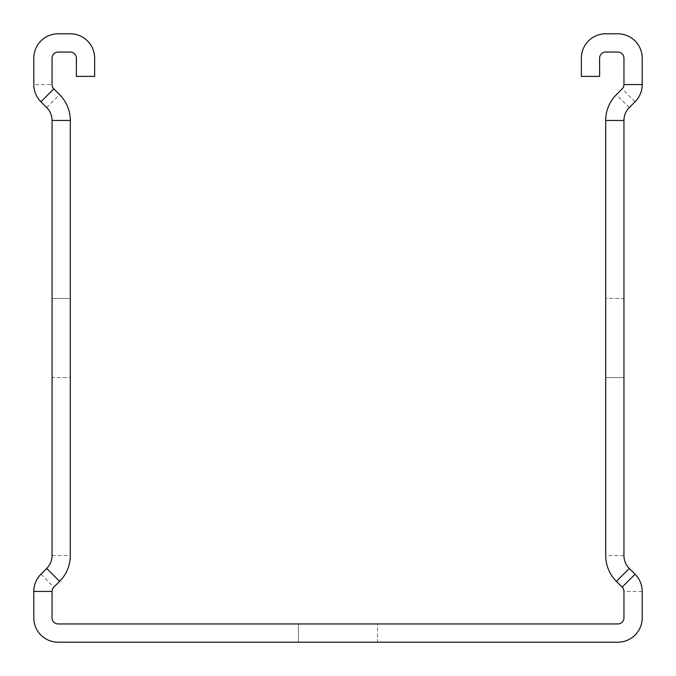 <?xml version="1.0" encoding="UTF-8"?>
<svg xmlns="http://www.w3.org/2000/svg" width="676" height="676" viewBox="0 0 676 676"><rect width="100%" height="100%" fill="white"/><g stroke="black" fill="none" stroke-linecap="round" stroke-linejoin="round"><path stroke-width="0.51" stroke-dasharray="3.38 2.54" d="M33.8 84.559A24.336 24.336 0 0 0 40.932 101.772L46.703 107.543A18.252 18.252 0 0 1 52.052 120.455L52.052 555.545A18.252 18.252 0 0 1 46.703 568.457L40.932 574.228A24.336 24.336 0 0 0 33.8 591.441L33.8 617.864A24.336 24.336 0 0 0 58.136 642.2L617.864 642.2A24.336 24.336 0 0 0 642.2 617.864L642.2 591.441A24.336 24.336 0 0 0 635.068 574.228L629.297 568.457A18.252 18.252 0 0 1 623.948 555.545L623.948 120.455A18.252 18.252 0 0 1 629.297 107.543L635.068 101.772A24.336 24.336 0 0 0 642.2 84.559L642.2 58.136A24.336 24.336 0 0 0 617.864 33.8L605.696 33.8A24.336 24.336 0 0 0 581.36 58.136L581.36 76.388L599.612 76.388L599.612 58.136A6.084 6.084 0 0 1 605.696 52.052L617.864 52.052A6.084 6.084 0 0 1 623.948 58.136L623.948 84.559A6.084 6.084 0 0 1 622.165 88.86L616.385 94.64A36.504 36.504 0 0 0 605.696 120.455L605.696 555.545A36.504 36.504 0 0 0 616.385 581.36L622.165 587.14A6.084 6.084 0 0 1 623.948 591.441L623.948 617.864A6.084 6.084 0 0 1 617.864 623.948L58.136 623.948A6.084 6.084 0 0 1 52.052 617.864L52.052 591.441A6.084 6.084 0 0 1 53.835 587.14L59.615 581.36A36.504 36.504 0 0 0 70.304 555.545L70.304 120.455A36.504 36.504 0 0 0 59.615 94.64L53.835 88.86A6.084 6.084 0 0 1 52.052 84.559L52.052 58.136A6.084 6.084 0 0 1 58.136 52.052L70.304 52.052A6.084 6.084 0 0 1 76.388 58.136L76.388 76.388L94.64 76.388L94.64 58.136A24.336 24.336 0 0 0 70.304 33.8L58.136 33.8A24.336 24.336 0 0 0 33.8 58.136L33.8 84.559L52.052 84.559M377.546 642.2L298.454 642.2L377.546 642.2L298.454 642.2L377.546 642.2L298.454 642.2L377.546 642.2L298.454 642.2L377.546 642.2L298.454 642.2L377.546 642.2L298.454 642.2L377.546 642.2L298.454 642.2L377.546 642.2L298.454 642.2L377.546 642.2L298.454 642.2L377.546 642.2L298.454 642.2L377.546 642.2L298.454 642.2L377.546 642.2L298.454 642.2L377.546 642.2L298.454 642.2L377.546 642.2L298.454 642.2L377.546 642.2L298.454 642.2L377.546 642.2L298.454 642.2L377.546 642.2L298.454 642.2L377.546 642.2L298.454 642.2L377.546 642.2L298.454 642.2L377.546 642.2L298.454 642.2L377.546 642.2L298.454 642.2L377.546 642.2L298.454 642.2L377.546 642.2L298.454 642.2L377.546 642.2L298.454 642.2L377.546 642.2L298.454 642.2L377.546 642.2L298.454 642.2L377.546 642.2L298.454 642.2L377.546 642.2L298.454 642.2L377.546 642.2L298.454 642.2L377.546 642.2L298.454 642.2L377.546 642.2L298.454 642.2L377.546 642.2L298.454 642.2L377.546 642.2L298.454 642.2L377.546 642.2L298.454 642.2L377.546 642.2L298.454 642.2L377.546 642.2L298.454 642.2L377.546 642.2L298.454 642.2L377.546 642.2L298.454 642.2L377.546 642.2L298.454 642.2L377.546 642.2L298.454 642.2L377.546 642.2L298.454 642.2L377.546 642.2L298.454 642.2L377.546 642.2L298.454 642.2L377.546 642.2L298.454 642.2L377.546 642.2L298.454 642.2L377.546 642.2L298.454 642.2L377.546 642.2L298.454 642.2L377.546 642.2L298.454 642.2L377.546 642.2L298.454 642.2L377.546 642.2L298.454 642.2L377.546 642.2L298.454 642.2L377.546 642.2L298.454 642.2L377.546 642.2L298.454 642.2L377.546 642.2L298.454 642.2L377.546 642.2L298.454 642.2L377.546 642.2L298.454 642.2L377.546 642.2L298.454 642.2L377.546 642.2L298.454 642.2L377.546 642.2L298.454 642.2L377.546 642.2L298.454 642.2L377.546 642.2L298.454 642.2L377.546 642.2L298.454 642.2L377.546 642.2L298.454 642.2L377.546 642.2L298.454 642.2L377.546 642.2L298.454 642.2L377.546 642.2L298.454 642.2L377.546 642.2L298.454 642.2L377.546 642.2L298.454 642.2L377.546 642.2L298.454 642.2L377.546 642.2L298.454 642.2L377.546 642.2L298.454 642.2L377.546 642.2L298.454 642.2L377.546 642.2L298.454 642.2L377.546 642.2L298.454 642.2L377.546 642.2L298.454 642.2L377.546 642.2L298.454 642.2L377.546 642.2L298.454 642.2L377.546 642.2L298.454 642.2L377.546 642.2L298.454 642.2L377.546 642.2L298.454 642.2L377.546 642.2L298.454 642.2L377.546 642.2L298.454 642.2L377.546 642.2L298.454 642.2L377.546 642.2L298.454 642.2L377.546 642.2L298.454 642.2L377.546 642.2L298.454 642.2L377.546 642.2L298.454 642.2L377.546 642.2L298.454 642.2L377.546 642.2L298.454 642.2L377.546 642.2L298.454 642.2L377.546 642.2L298.454 642.2L377.546 642.2L298.454 642.2L377.546 642.2L298.454 642.2L377.546 642.2L298.454 642.2L377.546 642.2L298.454 642.2L377.546 642.2L298.454 642.2L377.546 642.2L298.454 642.2L377.546 642.2L298.454 642.2L377.546 642.2L298.454 642.2L377.546 642.2L298.454 642.2L377.546 642.2L298.454 642.2L377.546 642.2L298.454 642.2L377.546 642.2L298.454 642.2L377.546 642.2L298.454 642.2L377.546 642.2L298.454 642.2L377.546 642.2L298.454 642.2L377.546 642.2L298.454 642.2L377.546 642.2L298.454 642.2L377.546 642.2L298.454 642.2L377.546 642.2L298.454 642.2L377.546 642.2L298.454 642.2L377.546 642.2L298.454 642.2L377.546 642.2L298.454 642.2L377.546 642.2L298.454 642.2L377.546 642.2L298.454 642.2L377.546 642.2L298.454 642.2L377.546 642.2L298.454 642.2L377.546 642.2L298.454 642.2L377.546 642.2L298.454 642.2L377.546 642.2L298.454 642.2L377.546 642.2L377.546 623.948L298.454 623.948L377.546 623.948L298.454 623.948L377.546 623.948L298.454 623.948L377.546 623.948L298.454 623.948L377.546 623.948L298.454 623.948L377.546 623.948L298.454 623.948L377.546 623.948L298.454 623.948L377.546 623.948L298.454 623.948L377.546 623.948L298.454 623.948L377.546 623.948L298.454 623.948L377.546 623.948L298.454 623.948L377.546 623.948L298.454 623.948L377.546 623.948L298.454 623.948L377.546 623.948L298.454 623.948L377.546 623.948L298.454 623.948L377.546 623.948L298.454 623.948L377.546 623.948L298.454 623.948L377.546 623.948L298.454 623.948L377.546 623.948L298.454 623.948L377.546 623.948L298.454 623.948L377.546 623.948L298.454 623.948L377.546 623.948L298.454 623.948L377.546 623.948L298.454 623.948L377.546 623.948L298.454 623.948L377.546 623.948L298.454 623.948L377.546 623.948L298.454 623.948L377.546 623.948L298.454 623.948L377.546 623.948L298.454 623.948L377.546 623.948L298.454 623.948L377.546 623.948L298.454 623.948L377.546 623.948L298.454 623.948L377.546 623.948L298.454 623.948L377.546 623.948L298.454 623.948L377.546 623.948L298.454 623.948L377.546 623.948L298.454 623.948L377.546 623.948L298.454 623.948L377.546 623.948L298.454 623.948L377.546 623.948L298.454 623.948L377.546 623.948L298.454 623.948L377.546 623.948L298.454 623.948L377.546 623.948L298.454 623.948L377.546 623.948L298.454 623.948L377.546 623.948L298.454 623.948L377.546 623.948L298.454 623.948L377.546 623.948L298.454 623.948L377.546 623.948L298.454 623.948L377.546 623.948L298.454 623.948L377.546 623.948L298.454 623.948L377.546 623.948L298.454 623.948L377.546 623.948L298.454 623.948L377.546 623.948L298.454 623.948L377.546 623.948L298.454 623.948L377.546 623.948L298.454 623.948L377.546 623.948L298.454 623.948L377.546 623.948L298.454 623.948L377.546 623.948L298.454 623.948L377.546 623.948L298.454 623.948L377.546 623.948L298.454 623.948L377.546 623.948L298.454 623.948L377.546 623.948L298.454 623.948L377.546 623.948L298.454 623.948L377.546 623.948L298.454 623.948L377.546 623.948L298.454 623.948L377.546 623.948L298.454 623.948L377.546 623.948L298.454 623.948L377.546 623.948L298.454 623.948L377.546 623.948L298.454 623.948L377.546 623.948L298.454 623.948L377.546 623.948L298.454 623.948L377.546 623.948L298.454 623.948L377.546 623.948L298.454 623.948L377.546 623.948L298.454 623.948L377.546 623.948L298.454 623.948L377.546 623.948L298.454 623.948L377.546 623.948L298.454 623.948L377.546 623.948L298.454 623.948L377.546 623.948L298.454 623.948L377.546 623.948L298.454 623.948L377.546 623.948L298.454 623.948L377.546 623.948L298.454 623.948L377.546 623.948L298.454 623.948L377.546 623.948L298.454 623.948L377.546 623.948L298.454 623.948L377.546 623.948L298.454 623.948L377.546 623.948L298.454 623.948L377.546 623.948L298.454 623.948L377.546 623.948L298.454 623.948L377.546 623.948L298.454 623.948L377.546 623.948L298.454 623.948L377.546 623.948L298.454 623.948L377.546 623.948L298.454 623.948L377.546 623.948L298.454 623.948L377.546 623.948L298.454 623.948L377.546 623.948L298.454 623.948L377.546 623.948L298.454 623.948L377.546 623.948L298.454 623.948L377.546 623.948L298.454 623.948L377.546 623.948L298.454 623.948L377.546 623.948L298.454 623.948L377.546 623.948L298.454 623.948L377.546 623.948L298.454 623.948L377.546 623.948L298.454 623.948L377.546 623.948L298.454 623.948L377.546 623.948L298.454 623.948L377.546 623.948L298.454 623.948L377.546 623.948L298.454 623.948L377.546 623.948L298.454 623.948L377.546 623.948L298.454 623.948L377.546 623.948L298.454 623.948L377.546 623.948L298.454 623.948L377.546 623.948L298.454 623.948L377.546 623.948L298.454 623.948L377.546 623.948L298.454 623.948L377.546 623.948L298.454 623.948L377.546 623.948L298.454 623.948L377.546 623.948L298.454 623.948L377.546 623.948L298.454 623.948L377.546 623.948L298.454 623.948L377.546 623.948L298.454 623.948L377.546 623.948L298.454 623.948L377.546 623.948L377.546 642.2M623.948 298.454L623.948 377.546L623.948 298.454L623.948 377.546L623.948 298.454L623.948 377.546L623.948 298.454L623.948 377.546L623.948 298.454L623.948 377.546L623.948 298.454L623.948 377.546L623.948 298.454L623.948 377.546L623.948 298.454L623.948 377.546L623.948 298.454L623.948 377.546L623.948 298.454L623.948 377.546L623.948 298.454L623.948 377.546L623.948 298.454L623.948 377.546L623.948 298.454L623.948 377.546L623.948 298.454L623.948 377.546L623.948 298.454L623.948 377.546L623.948 298.454L623.948 377.546L623.948 298.454L623.948 377.546L623.948 298.454L623.948 377.546L623.948 298.454L623.948 377.546L623.948 298.454L623.948 377.546L623.948 298.454L623.948 377.546L623.948 298.454L623.948 377.546L623.948 298.454L623.948 377.546L623.948 298.454L623.948 377.546L623.948 298.454L623.948 377.546L623.948 298.454L623.948 377.546L623.948 298.454L623.948 377.546L623.948 298.454L623.948 377.546L623.948 298.454L623.948 377.546L623.948 298.454L623.948 377.546L623.948 298.454L623.948 377.546L623.948 298.454L623.948 377.546L623.948 298.454L623.948 377.546L623.948 298.454L623.948 377.546L623.948 298.454L623.948 377.546L623.948 298.454L623.948 377.546L623.948 298.454L623.948 377.546L623.948 298.454L623.948 377.546L623.948 298.454L623.948 377.546L623.948 298.454L623.948 377.546L623.948 298.454L623.948 377.546L623.948 298.454L623.948 377.546L623.948 298.454L623.948 377.546L623.948 298.454L623.948 377.546L623.948 298.454L623.948 377.546L623.948 298.454L623.948 377.546L623.948 298.454L623.948 377.546L623.948 298.454L623.948 377.546L623.948 298.454L623.948 377.546L623.948 298.454L623.948 377.546L623.948 298.454L623.948 377.546L623.948 298.454L623.948 377.546L623.948 298.454L623.948 377.546L623.948 298.454L623.948 377.546L623.948 298.454L623.948 377.546L623.948 298.454L623.948 377.546L623.948 298.454L623.948 377.546L623.948 298.454L623.948 377.546L623.948 298.454L623.948 377.546L623.948 298.454L623.948 377.546L623.948 298.454L623.948 377.546L623.948 298.454L623.948 377.546L623.948 298.454L623.948 377.546L623.948 298.454L623.948 377.546L623.948 298.454L623.948 377.546L623.948 298.454L623.948 377.546L623.948 298.454L623.948 377.546L623.948 298.454L623.948 377.546L623.948 298.454L623.948 377.546L623.948 298.454L623.948 377.546L623.948 298.454L623.948 377.546L623.948 298.454L623.948 377.546L623.948 298.454L623.948 377.546L623.948 298.454L623.948 377.546L623.948 298.454L623.948 377.546L623.948 298.454L623.948 377.546L623.948 298.454L623.948 377.546L623.948 298.454L623.948 377.546L623.948 298.454L623.948 377.546L623.948 298.454L623.948 377.546L623.948 298.454L623.948 377.546L623.948 298.454L623.948 377.546L623.948 298.454L623.948 377.546L623.948 298.454L623.948 377.546L623.948 298.454L623.948 377.546L623.948 298.454L623.948 377.546L623.948 298.454L623.948 377.546L623.948 298.454L623.948 377.546L623.948 298.454L623.948 377.546L623.948 298.454L623.948 377.546L623.948 298.454L623.948 377.546L623.948 298.454L623.948 377.546L623.948 298.454L623.948 377.546L623.948 298.454L623.948 377.546L623.948 298.454L623.948 377.546L623.948 298.454L623.948 377.546L623.948 298.454L623.948 377.546L623.948 298.454L623.948 377.546L623.948 298.454L623.948 377.546L623.948 298.454L623.948 377.546L623.948 298.454L623.948 377.546L623.948 298.454L623.948 377.546L623.948 298.454L623.948 377.546L623.948 298.454L623.948 377.546L623.948 298.454L623.948 377.546L623.948 298.454L623.948 377.546L623.948 298.454L623.948 377.546L623.948 298.454L623.948 377.546L623.948 298.454L623.948 377.546L623.948 298.454L623.948 377.546L623.948 298.454L623.948 377.546L623.948 298.454L623.948 377.546L623.948 298.454L623.948 377.546L623.948 298.454L623.948 377.546L623.948 298.454L623.948 377.546L623.948 298.454L623.948 377.546L623.948 298.454L623.948 377.546L623.948 298.454L623.948 377.546L623.948 298.454L623.948 377.546L623.948 298.454L623.948 377.546L623.948 298.454L605.696 298.454L605.696 377.546L605.696 298.454L605.696 377.546L605.696 298.454L605.696 377.546L605.696 298.454L605.696 377.546L605.696 298.454L605.696 377.546L605.696 298.454L605.696 377.546L605.696 298.454L605.696 377.546L605.696 298.454L605.696 377.546L605.696 298.454L605.696 377.546L605.696 298.454L605.696 377.546L605.696 298.454L605.696 377.546L605.696 298.454L605.696 377.546L605.696 298.454L605.696 377.546L605.696 298.454L605.696 377.546L605.696 298.454L605.696 377.546L605.696 298.454L605.696 377.546L605.696 298.454L605.696 377.546L605.696 298.454L605.696 377.546L605.696 298.454L605.696 377.546L605.696 298.454L605.696 377.546L605.696 298.454L605.696 377.546L605.696 298.454L605.696 377.546L605.696 298.454L605.696 377.546L605.696 298.454L605.696 377.546L605.696 298.454L605.696 377.546L605.696 298.454L605.696 377.546L605.696 298.454L605.696 377.546L605.696 298.454L605.696 377.546L605.696 298.454L605.696 377.546L605.696 298.454L605.696 377.546L605.696 298.454L605.696 377.546L605.696 298.454L605.696 377.546L605.696 298.454L605.696 377.546L605.696 298.454L605.696 377.546L605.696 298.454L605.696 377.546L605.696 298.454L605.696 377.546L605.696 298.454L605.696 377.546L605.696 298.454L605.696 377.546L605.696 298.454L605.696 377.546L605.696 298.454L605.696 377.546L605.696 298.454L605.696 377.546L605.696 298.454L605.696 377.546L605.696 298.454L605.696 377.546L605.696 298.454L605.696 377.546L605.696 298.454L605.696 377.546L605.696 298.454L605.696 377.546L605.696 298.454L605.696 377.546L605.696 298.454L605.696 377.546L605.696 298.454L605.696 377.546L605.696 298.454L605.696 377.546L605.696 298.454L605.696 377.546L605.696 298.454L605.696 377.546L605.696 298.454L605.696 377.546L605.696 298.454L605.696 377.546L605.696 298.454L605.696 377.546L605.696 298.454L605.696 377.546L605.696 298.454L605.696 377.546L605.696 298.454L605.696 377.546L605.696 298.454L605.696 377.546L605.696 298.454L605.696 377.546L605.696 298.454L605.696 377.546L605.696 298.454L605.696 377.546L605.696 298.454L605.696 377.546L605.696 298.454L605.696 377.546L605.696 298.454L605.696 377.546L605.696 298.454L605.696 377.546L605.696 298.454L605.696 377.546L605.696 298.454L605.696 377.546L605.696 298.454L605.696 377.546L605.696 298.454L605.696 377.546L605.696 298.454L605.696 377.546L605.696 298.454L605.696 377.546L605.696 298.454L605.696 377.546L605.696 298.454L605.696 377.546L605.696 298.454L605.696 377.546L605.696 298.454L605.696 377.546L605.696 298.454L605.696 377.546L605.696 298.454L605.696 377.546L605.696 298.454L605.696 377.546L605.696 298.454L605.696 377.546L605.696 298.454L605.696 377.546L605.696 298.454L605.696 377.546L605.696 298.454L605.696 377.546L605.696 298.454L605.696 377.546L605.696 298.454L605.696 377.546L605.696 298.454L605.696 377.546L605.696 298.454L605.696 377.546L605.696 298.454L605.696 377.546L605.696 298.454L605.696 377.546L605.696 298.454L605.696 377.546L605.696 298.454L605.696 377.546L605.696 298.454L605.696 377.546L605.696 298.454L605.696 377.546L605.696 298.454L605.696 377.546L605.696 298.454L605.696 377.546L605.696 298.454L605.696 377.546L605.696 298.454L605.696 377.546L605.696 298.454L605.696 377.546L605.696 298.454L605.696 377.546L605.696 298.454L605.696 377.546L605.696 298.454L605.696 377.546L605.696 298.454L605.696 377.546L605.696 298.454L605.696 377.546L605.696 298.454L605.696 377.546L605.696 298.454L605.696 377.546L605.696 298.454L605.696 377.546L605.696 298.454L605.696 377.546L605.696 298.454L605.696 377.546L605.696 298.454L605.696 377.546L605.696 298.454L605.696 377.546L605.696 298.454L605.696 377.546L605.696 298.454L605.696 377.546L605.696 298.454L605.696 377.546L605.696 298.454L605.696 377.546L605.696 298.454L605.696 377.546L605.696 298.454L605.696 377.546L605.696 298.454L605.696 377.546L605.696 298.454L605.696 377.546L605.696 298.454L605.696 377.546L605.696 298.454L605.696 377.546L605.696 298.454L623.948 298.454M623.948 377.546L605.696 377.546L623.948 377.546M52.052 377.546L52.052 298.454L52.052 377.546L52.052 298.454L52.052 377.546L52.052 298.454L52.052 377.546L52.052 298.454L52.052 377.546L52.052 298.454L52.052 377.546L52.052 298.454L52.052 377.546L52.052 298.454L52.052 377.546L52.052 298.454L52.052 377.546L52.052 298.454L52.052 377.546L52.052 298.454L52.052 377.546L52.052 298.454L52.052 377.546L52.052 298.454L52.052 377.546L52.052 298.454L52.052 377.546L52.052 298.454L52.052 377.546L52.052 298.454L52.052 377.546L52.052 298.454L52.052 377.546L52.052 298.454L52.052 377.546L52.052 298.454L52.052 377.546L52.052 298.454L52.052 377.546L52.052 298.454L52.052 377.546L52.052 298.454L52.052 377.546L52.052 298.454L52.052 377.546L52.052 298.454L52.052 377.546L52.052 298.454L52.052 377.546L52.052 298.454L52.052 377.546L52.052 298.454L52.052 377.546L52.052 298.454L52.052 377.546L52.052 298.454L52.052 377.546L52.052 298.454L52.052 377.546L52.052 298.454L52.052 377.546L52.052 298.454L52.052 377.546L52.052 298.454L52.052 377.546L52.052 298.454L52.052 377.546L52.052 298.454L52.052 377.546L52.052 298.454L52.052 377.546L52.052 298.454L52.052 377.546L52.052 298.454L52.052 377.546L52.052 298.454L52.052 377.546L52.052 298.454L52.052 377.546L52.052 298.454L52.052 377.546L52.052 298.454L52.052 377.546L52.052 298.454L52.052 377.546L52.052 298.454L52.052 377.546L52.052 298.454L52.052 377.546L52.052 298.454L52.052 377.546L52.052 298.454L52.052 377.546L52.052 298.454L52.052 377.546L52.052 298.454L52.052 377.546L52.052 298.454L52.052 377.546L52.052 298.454L52.052 377.546L52.052 298.454L52.052 377.546L52.052 298.454L52.052 377.546L52.052 298.454L52.052 377.546L52.052 298.454L52.052 377.546L52.052 298.454L52.052 377.546L52.052 298.454L52.052 377.546L52.052 298.454L52.052 377.546L52.052 298.454L52.052 377.546L52.052 298.454L52.052 377.546L52.052 298.454L52.052 377.546L52.052 298.454L52.052 377.546L52.052 298.454L52.052 377.546L52.052 298.454L52.052 377.546L52.052 298.454L52.052 377.546L52.052 298.454L52.052 377.546L52.052 298.454L52.052 377.546L52.052 298.454L52.052 377.546L52.052 298.454L52.052 377.546L52.052 298.454L52.052 377.546L52.052 298.454L52.052 377.546L52.052 298.454L52.052 377.546L52.052 298.454L52.052 377.546L52.052 298.454L52.052 377.546L52.052 298.454L52.052 377.546L52.052 298.454L52.052 377.546L52.052 298.454L52.052 377.546L52.052 298.454L52.052 377.546L52.052 298.454L52.052 377.546L52.052 298.454L52.052 377.546L52.052 298.454L52.052 377.546L52.052 298.454L52.052 377.546L52.052 298.454L52.052 377.546L52.052 298.454L52.052 377.546L52.052 298.454L52.052 377.546L52.052 298.454L52.052 377.546L52.052 298.454L52.052 377.546L52.052 298.454L52.052 377.546L52.052 298.454L52.052 377.546L52.052 298.454L52.052 377.546L52.052 298.454L52.052 377.546L52.052 298.454L52.052 377.546L52.052 298.454L52.052 377.546L52.052 298.454L52.052 377.546L52.052 298.454L52.052 377.546L52.052 298.454L52.052 377.546L52.052 298.454L52.052 377.546L52.052 298.454L52.052 377.546L52.052 298.454L52.052 377.546L52.052 298.454L52.052 377.546L52.052 298.454L52.052 377.546L52.052 298.454L52.052 377.546L52.052 298.454L52.052 377.546L52.052 298.454L52.052 377.546L52.052 298.454L52.052 377.546L52.052 298.454L52.052 377.546L52.052 298.454L52.052 377.546L52.052 298.454L52.052 377.546L52.052 298.454L52.052 377.546L52.052 298.454L52.052 377.546L52.052 298.454L52.052 377.546L52.052 298.454L52.052 377.546L52.052 298.454L52.052 377.546L52.052 298.454L52.052 377.546L52.052 298.454L52.052 377.546L52.052 298.454L52.052 377.546L52.052 298.454L52.052 377.546L52.052 298.454L52.052 377.546L52.052 298.454L52.052 377.546L52.052 298.454L52.052 377.546L52.052 298.454L52.052 377.546L70.304 377.546L70.304 298.454L70.304 377.546L70.304 298.454L70.304 377.546L70.304 298.454L70.304 377.546L70.304 298.454L70.304 377.546L70.304 298.454L70.304 377.546L70.304 298.454L70.304 377.546L70.304 298.454L70.304 377.546L70.304 298.454L70.304 377.546L70.304 298.454L70.304 377.546L70.304 298.454L70.304 377.546L70.304 298.454L70.304 377.546L70.304 298.454L70.304 377.546L70.304 298.454L70.304 377.546L70.304 298.454L70.304 377.546L70.304 298.454L70.304 377.546L70.304 298.454L70.304 377.546L70.304 298.454L70.304 377.546L70.304 298.454L70.304 377.546L70.304 298.454L70.304 377.546L70.304 298.454L70.304 377.546L70.304 298.454L70.304 377.546L70.304 298.454L70.304 377.546L70.304 298.454L70.304 377.546L70.304 298.454L70.304 377.546L70.304 298.454L70.304 377.546L70.304 298.454L70.304 377.546L70.304 298.454L70.304 377.546L70.304 298.454L70.304 377.546L70.304 298.454L70.304 377.546L70.304 298.454L70.304 377.546L70.304 298.454L70.304 377.546L70.304 298.454L70.304 377.546L70.304 298.454L70.304 377.546L70.304 298.454L70.304 377.546L70.304 298.454L70.304 377.546L70.304 298.454L70.304 377.546L70.304 298.454L70.304 377.546L70.304 298.454L70.304 377.546L70.304 298.454L70.304 377.546L70.304 298.454L70.304 377.546L70.304 298.454L70.304 377.546L70.304 298.454L70.304 377.546L70.304 298.454L70.304 377.546L70.304 298.454L70.304 377.546L70.304 298.454L70.304 377.546L70.304 298.454L70.304 377.546L70.304 298.454L70.304 377.546L70.304 298.454L70.304 377.546L70.304 298.454L70.304 377.546L70.304 298.454L70.304 377.546L70.304 298.454L70.304 377.546L70.304 298.454L70.304 377.546L70.304 298.454L70.304 377.546L70.304 298.454L70.304 377.546L70.304 298.454L70.304 377.546L70.304 298.454L70.304 377.546L70.304 298.454L70.304 377.546L70.304 298.454L70.304 377.546L70.304 298.454L70.304 377.546L70.304 298.454L70.304 377.546L70.304 298.454L70.304 377.546L70.304 298.454L70.304 377.546L70.304 298.454L70.304 377.546L70.304 298.454L70.304 377.546L70.304 298.454L70.304 377.546L70.304 298.454L70.304 377.546L70.304 298.454L70.304 377.546L70.304 298.454L70.304 377.546L70.304 298.454L70.304 377.546L70.304 298.454L70.304 377.546L70.304 298.454L70.304 377.546L70.304 298.454L70.304 377.546L70.304 298.454L70.304 377.546L70.304 298.454L70.304 377.546L70.304 298.454L70.304 377.546L70.304 298.454L70.304 377.546L70.304 298.454L70.304 377.546L70.304 298.454L70.304 377.546L70.304 298.454L70.304 377.546L70.304 298.454L70.304 377.546L70.304 298.454L70.304 377.546L70.304 298.454L70.304 377.546L70.304 298.454L70.304 377.546L70.304 298.454L70.304 377.546L70.304 298.454L70.304 377.546L70.304 298.454L70.304 377.546L70.304 298.454L70.304 377.546L70.304 298.454L70.304 377.546L70.304 298.454L70.304 377.546L70.304 298.454L70.304 377.546L70.304 298.454L70.304 377.546L70.304 298.454L70.304 377.546L70.304 298.454L70.304 377.546L70.304 298.454L70.304 377.546L70.304 298.454L70.304 377.546L70.304 298.454L70.304 377.546L70.304 298.454L70.304 377.546L70.304 298.454L70.304 377.546L70.304 298.454L70.304 377.546L70.304 298.454L70.304 377.546L70.304 298.454L70.304 377.546L70.304 298.454L70.304 377.546L70.304 298.454L70.304 377.546L70.304 298.454L70.304 377.546L70.304 298.454L70.304 377.546L70.304 298.454L70.304 377.546L70.304 298.454L70.304 377.546L70.304 298.454L70.304 377.546L70.304 298.454L70.304 377.546L70.304 298.454L70.304 377.546L70.304 298.454L70.304 377.546L70.304 298.454L70.304 377.546L70.304 298.454L70.304 377.546L70.304 298.454L70.304 377.546L70.304 298.454L70.304 377.546L70.304 298.454L70.304 377.546L70.304 298.454L70.304 377.546L70.304 298.454L70.304 377.546L70.304 298.454L70.304 377.546L70.304 298.454L70.304 377.546L52.052 377.546M52.052 298.454L70.304 298.454L52.052 298.454M298.454 642.2L298.454 623.948L298.454 642.2M642.2 591.441L623.948 591.441M623.948 555.545L605.696 555.545M635.068 101.772L622.165 88.86M629.297 107.543L616.385 94.64M40.932 574.228L53.835 587.14M52.052 555.545L70.304 555.545M46.703 107.543L59.615 94.64"/><path stroke-width="1.01" d="M52.052 120.455L52.052 555.545A18.252 18.252 0 0 1 46.703 568.457L40.932 574.228A24.336 24.336 0 0 0 33.8 591.441L33.8 617.864A24.336 24.336 0 0 0 58.136 642.2L617.864 642.2A24.336 24.336 0 0 0 642.2 617.864L642.2 591.441A24.336 24.336 0 0 0 635.068 574.228L629.297 568.457A18.252 18.252 0 0 1 623.948 555.545L623.948 120.455A18.252 18.252 0 0 1 629.297 107.543L635.068 101.772A24.336 24.336 0 0 0 642.2 84.559L642.2 58.136A24.336 24.336 0 0 0 617.864 33.8L605.696 33.8A24.336 24.336 0 0 0 581.36 58.136L581.36 76.388L599.612 76.388L599.612 58.136A6.084 6.084 0 0 1 605.696 52.052L617.864 52.052A6.084 6.084 0 0 1 623.948 58.136L623.948 84.559A6.084 6.084 0 0 1 622.165 88.86L616.385 94.64A36.504 36.504 0 0 0 605.696 120.455L605.696 555.545A36.504 36.504 0 0 0 616.385 581.36L622.165 587.14A6.084 6.084 0 0 1 623.948 591.441L623.948 617.864A6.084 6.084 0 0 1 617.864 623.948L58.136 623.948A6.084 6.084 0 0 1 52.052 617.864L52.052 591.441A6.084 6.084 0 0 1 53.835 587.14L59.615 581.36A36.504 36.504 0 0 0 70.304 555.545L70.304 120.455A36.504 36.504 0 0 0 59.615 94.64L53.835 88.86A6.084 6.084 0 0 1 52.052 84.559L52.052 58.136A6.084 6.084 0 0 1 58.136 52.052L70.304 52.052A6.084 6.084 0 0 1 76.388 58.136L76.388 76.388L94.64 76.388L94.64 58.136A24.336 24.336 0 0 0 70.304 33.8L58.136 33.8A24.336 24.336 0 0 0 33.8 58.136L33.8 84.559A24.336 24.336 0 0 0 40.932 101.772L46.703 107.543A18.252 18.252 0 0 1 52.052 120.455L70.304 120.455M635.068 574.228L622.165 587.14M629.297 568.457L616.385 581.36M642.2 84.559L623.948 84.559M623.948 120.455L605.696 120.455M40.932 101.772L53.835 88.86M33.8 591.441L52.052 591.441M46.703 568.457L59.615 581.36"/></g></svg>
